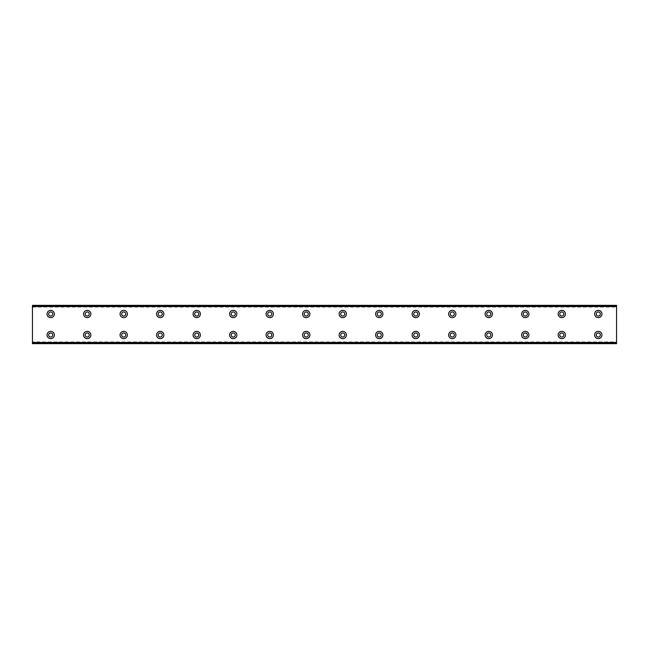 <?xml version="1.0" encoding="UTF-8"?>
<svg xmlns="http://www.w3.org/2000/svg" width="649" height="649" viewBox="0 0 649 649"><rect width="100%" height="100%" fill="white"/><g stroke="black" fill="none" stroke-linecap="round" stroke-linejoin="round"><path stroke-width="0.49" stroke-dasharray="3.25 2.43" d="M50.703 316.055A2.052 2.052 0 0 1 48.651 314.002A2.052 2.052 0 0 1 50.703 311.95A2.052 2.052 0 0 1 52.756 314.002A2.052 2.052 0 0 1 50.703 316.055M87.209 316.055A2.052 2.052 0 0 1 85.157 314.002A2.052 2.052 0 0 1 87.209 311.95A2.052 2.052 0 0 1 89.262 314.002A2.052 2.052 0 0 1 87.209 316.055M598.297 337.05A2.052 2.052 0 0 1 596.244 334.998A2.052 2.052 0 0 1 598.297 332.945A2.052 2.052 0 0 1 600.349 334.998A2.052 2.052 0 0 1 598.297 337.05M561.791 337.05A2.052 2.052 0 0 1 559.738 334.998A2.052 2.052 0 0 1 561.791 332.945A2.052 2.052 0 0 1 563.843 334.998A2.052 2.052 0 0 1 561.791 337.05M525.284 337.05A2.052 2.052 0 0 1 523.232 334.998A2.052 2.052 0 0 1 525.284 332.945A2.052 2.052 0 0 1 527.337 334.998A2.052 2.052 0 0 1 525.284 337.05M488.778 337.05A2.052 2.052 0 0 1 486.726 334.998A2.052 2.052 0 0 1 488.778 332.945A2.052 2.052 0 0 1 490.831 334.998A2.052 2.052 0 0 1 488.778 337.05M452.272 337.05A2.052 2.052 0 0 1 450.219 334.998A2.052 2.052 0 0 1 452.272 332.945A2.052 2.052 0 0 1 454.324 334.998A2.052 2.052 0 0 1 452.272 337.05M415.766 337.05A2.052 2.052 0 0 1 413.713 334.998A2.052 2.052 0 0 1 415.766 332.945A2.052 2.052 0 0 1 417.818 334.998A2.052 2.052 0 0 1 415.766 337.05M379.259 337.05A2.052 2.052 0 0 1 377.207 334.998A2.052 2.052 0 0 1 379.259 332.945A2.052 2.052 0 0 1 381.312 334.998A2.052 2.052 0 0 1 379.259 337.05M342.753 337.05A2.052 2.052 0 0 1 340.701 334.998A2.052 2.052 0 0 1 342.753 332.945A2.052 2.052 0 0 1 344.806 334.998A2.052 2.052 0 0 1 342.753 337.05M306.247 337.05A2.052 2.052 0 0 1 304.194 334.998A2.052 2.052 0 0 1 306.247 332.945A2.052 2.052 0 0 1 308.299 334.998A2.052 2.052 0 0 1 306.247 337.05M269.741 337.05A2.052 2.052 0 0 1 267.688 334.998A2.052 2.052 0 0 1 269.741 332.945A2.052 2.052 0 0 1 271.793 334.998A2.052 2.052 0 0 1 269.741 337.05M233.234 337.05A2.052 2.052 0 0 1 231.182 334.998A2.052 2.052 0 0 1 233.234 332.945A2.052 2.052 0 0 1 235.287 334.998A2.052 2.052 0 0 1 233.234 337.05M196.728 337.05A2.052 2.052 0 0 1 194.676 334.998A2.052 2.052 0 0 1 196.728 332.945A2.052 2.052 0 0 1 198.781 334.998A2.052 2.052 0 0 1 196.728 337.05M160.222 337.05A2.052 2.052 0 0 1 158.169 334.998A2.052 2.052 0 0 1 160.222 332.945A2.052 2.052 0 0 1 162.274 334.998A2.052 2.052 0 0 1 160.222 337.05M123.716 337.05A2.052 2.052 0 0 1 121.663 334.998A2.052 2.052 0 0 1 123.716 332.945A2.052 2.052 0 0 1 125.768 334.998A2.052 2.052 0 0 1 123.716 337.05M123.716 316.055A2.052 2.052 0 0 1 121.663 314.002A2.052 2.052 0 0 1 123.716 311.95A2.052 2.052 0 0 1 125.768 314.002A2.052 2.052 0 0 1 123.716 316.055M160.222 316.055A2.052 2.052 0 0 1 158.169 314.002A2.052 2.052 0 0 1 160.222 311.95A2.052 2.052 0 0 1 162.274 314.002A2.052 2.052 0 0 1 160.222 316.055M196.728 316.055A2.052 2.052 0 0 1 194.676 314.002A2.052 2.052 0 0 1 196.728 311.95A2.052 2.052 0 0 1 198.781 314.002A2.052 2.052 0 0 1 196.728 316.055M233.234 316.055A2.052 2.052 0 0 1 231.182 314.002A2.052 2.052 0 0 1 233.234 311.95A2.052 2.052 0 0 1 235.287 314.002A2.052 2.052 0 0 1 233.234 316.055M269.741 316.055A2.052 2.052 0 0 1 267.688 314.002A2.052 2.052 0 0 1 269.741 311.95A2.052 2.052 0 0 1 271.793 314.002A2.052 2.052 0 0 1 269.741 316.055M306.247 316.055A2.052 2.052 0 0 1 304.194 314.002A2.052 2.052 0 0 1 306.247 311.95A2.052 2.052 0 0 1 308.299 314.002A2.052 2.052 0 0 1 306.247 316.055M342.753 316.055A2.052 2.052 0 0 1 340.701 314.002A2.052 2.052 0 0 1 342.753 311.95A2.052 2.052 0 0 1 344.806 314.002A2.052 2.052 0 0 1 342.753 316.055M379.259 316.055A2.052 2.052 0 0 1 377.207 314.002A2.052 2.052 0 0 1 379.259 311.95A2.052 2.052 0 0 1 381.312 314.002A2.052 2.052 0 0 1 379.259 316.055M87.209 337.05A2.052 2.052 0 0 1 85.157 334.998A2.052 2.052 0 0 1 87.209 332.945A2.052 2.052 0 0 1 89.262 334.998A2.052 2.052 0 0 1 87.209 337.05M50.703 337.05A2.052 2.052 0 0 1 48.651 334.998A2.052 2.052 0 0 1 50.703 332.945A2.052 2.052 0 0 1 52.756 334.998A2.052 2.052 0 0 1 50.703 337.05M598.297 316.055A2.052 2.052 0 0 1 596.244 314.002A2.052 2.052 0 0 1 598.297 311.95A2.052 2.052 0 0 1 600.349 314.002A2.052 2.052 0 0 1 598.297 316.055M561.791 316.055A2.052 2.052 0 0 1 559.738 314.002A2.052 2.052 0 0 1 561.791 311.95A2.052 2.052 0 0 1 563.843 314.002A2.052 2.052 0 0 1 561.791 316.055M525.284 316.055A2.052 2.052 0 0 1 523.232 314.002A2.052 2.052 0 0 1 525.284 311.95A2.052 2.052 0 0 1 527.337 314.002A2.052 2.052 0 0 1 525.284 316.055M488.778 316.055A2.052 2.052 0 0 1 486.726 314.002A2.052 2.052 0 0 1 488.778 311.95A2.052 2.052 0 0 1 490.831 314.002A2.052 2.052 0 0 1 488.778 316.055M452.272 316.055A2.052 2.052 0 0 1 450.219 314.002A2.052 2.052 0 0 1 452.272 311.95A2.052 2.052 0 0 1 454.324 314.002A2.052 2.052 0 0 1 452.272 316.055M415.766 316.055A2.052 2.052 0 0 1 413.713 314.002A2.052 2.052 0 0 1 415.766 311.95A2.052 2.052 0 0 1 417.818 314.002A2.052 2.052 0 0 1 415.766 316.055M32.45 341.934L32.45 342.68L616.55 342.68L616.55 341.934L616.55 342.753L32.45 342.68L32.45 341.934L616.55 341.934M50.703 310.352A3.651 3.651 0 0 0 47.053 314.002A3.651 3.651 0 0 0 50.703 317.653A3.651 3.651 0 0 0 54.354 314.002A3.651 3.651 0 0 0 50.703 310.352M87.209 310.352A3.651 3.651 0 0 0 83.559 314.002A3.651 3.651 0 0 0 87.209 317.653A3.651 3.651 0 0 0 90.86 314.002A3.651 3.651 0 0 0 87.209 310.352M598.297 331.347A3.651 3.651 0 0 0 594.646 334.998A3.651 3.651 0 0 0 598.297 338.648A3.651 3.651 0 0 0 601.947 334.998A3.651 3.651 0 0 0 598.297 331.347M561.791 331.347A3.651 3.651 0 0 0 558.14 334.998A3.651 3.651 0 0 0 561.791 338.648A3.651 3.651 0 0 0 565.441 334.998A3.651 3.651 0 0 0 561.791 331.347M525.284 331.347A3.651 3.651 0 0 0 521.634 334.998A3.651 3.651 0 0 0 525.284 338.648A3.651 3.651 0 0 0 528.935 334.998A3.651 3.651 0 0 0 525.284 331.347M488.778 331.347A3.651 3.651 0 0 0 485.127 334.998A3.651 3.651 0 0 0 488.778 338.648A3.651 3.651 0 0 0 492.429 334.998A3.651 3.651 0 0 0 488.778 331.347M452.272 331.347A3.651 3.651 0 0 0 448.621 334.998A3.651 3.651 0 0 0 452.272 338.648A3.651 3.651 0 0 0 455.923 334.998A3.651 3.651 0 0 0 452.272 331.347M415.766 331.347A3.651 3.651 0 0 0 412.115 334.998A3.651 3.651 0 0 0 415.766 338.648A3.651 3.651 0 0 0 419.416 334.998A3.651 3.651 0 0 0 415.766 331.347M379.259 331.347A3.651 3.651 0 0 0 375.609 334.998A3.651 3.651 0 0 0 379.259 338.648A3.651 3.651 0 0 0 382.91 334.998A3.651 3.651 0 0 0 379.259 331.347M342.753 331.347A3.651 3.651 0 0 0 339.103 334.998A3.651 3.651 0 0 0 342.753 338.648A3.651 3.651 0 0 0 346.404 334.998A3.651 3.651 0 0 0 342.753 331.347M306.247 331.347A3.651 3.651 0 0 0 302.596 334.998A3.651 3.651 0 0 0 306.247 338.648A3.651 3.651 0 0 0 309.898 334.998A3.651 3.651 0 0 0 306.247 331.347M269.741 331.347A3.651 3.651 0 0 0 266.09 334.998A3.651 3.651 0 0 0 269.741 338.648A3.651 3.651 0 0 0 273.391 334.998A3.651 3.651 0 0 0 269.741 331.347M233.234 331.347A3.651 3.651 0 0 0 229.584 334.998A3.651 3.651 0 0 0 233.234 338.648A3.651 3.651 0 0 0 236.885 334.998A3.651 3.651 0 0 0 233.234 331.347M196.728 331.347A3.651 3.651 0 0 0 193.078 334.998A3.651 3.651 0 0 0 196.728 338.648A3.651 3.651 0 0 0 200.379 334.998A3.651 3.651 0 0 0 196.728 331.347M160.222 331.347A3.651 3.651 0 0 0 156.571 334.998A3.651 3.651 0 0 0 160.222 338.648A3.651 3.651 0 0 0 163.873 334.998A3.651 3.651 0 0 0 160.222 331.347M123.716 331.347A3.651 3.651 0 0 0 120.065 334.998A3.651 3.651 0 0 0 123.716 338.648A3.651 3.651 0 0 0 127.366 334.998A3.651 3.651 0 0 0 123.716 331.347M123.716 310.352A3.651 3.651 0 0 0 120.065 314.002A3.651 3.651 0 0 0 123.716 317.653A3.651 3.651 0 0 0 127.366 314.002A3.651 3.651 0 0 0 123.716 310.352M160.222 310.352A3.651 3.651 0 0 0 156.571 314.002A3.651 3.651 0 0 0 160.222 317.653A3.651 3.651 0 0 0 163.873 314.002A3.651 3.651 0 0 0 160.222 310.352M196.728 310.352A3.651 3.651 0 0 0 193.078 314.002A3.651 3.651 0 0 0 196.728 317.653A3.651 3.651 0 0 0 200.379 314.002A3.651 3.651 0 0 0 196.728 310.352M233.234 310.352A3.651 3.651 0 0 0 229.584 314.002A3.651 3.651 0 0 0 233.234 317.653A3.651 3.651 0 0 0 236.885 314.002A3.651 3.651 0 0 0 233.234 310.352M269.741 310.352A3.651 3.651 0 0 0 266.09 314.002A3.651 3.651 0 0 0 269.741 317.653A3.651 3.651 0 0 0 273.391 314.002A3.651 3.651 0 0 0 269.741 310.352M306.247 310.352A3.651 3.651 0 0 0 302.596 314.002A3.651 3.651 0 0 0 306.247 317.653A3.651 3.651 0 0 0 309.898 314.002A3.651 3.651 0 0 0 306.247 310.352M342.753 310.352A3.651 3.651 0 0 0 339.103 314.002A3.651 3.651 0 0 0 342.753 317.653A3.651 3.651 0 0 0 346.404 314.002A3.651 3.651 0 0 0 342.753 310.352M379.259 310.352A3.651 3.651 0 0 0 375.609 314.002A3.651 3.651 0 0 0 379.259 317.653A3.651 3.651 0 0 0 382.91 314.002A3.651 3.651 0 0 0 379.259 310.352M87.209 331.347A3.651 3.651 0 0 0 83.559 334.998A3.651 3.651 0 0 0 87.209 338.648A3.651 3.651 0 0 0 90.86 334.998A3.651 3.651 0 0 0 87.209 331.347M50.703 331.347A3.651 3.651 0 0 0 47.053 334.998A3.651 3.651 0 0 0 50.703 338.648A3.651 3.651 0 0 0 54.354 334.998A3.651 3.651 0 0 0 50.703 331.347M598.297 310.352A3.651 3.651 0 0 0 594.646 314.002A3.651 3.651 0 0 0 598.297 317.653A3.651 3.651 0 0 0 601.947 314.002A3.651 3.651 0 0 0 598.297 310.352M561.791 310.352A3.651 3.651 0 0 0 558.14 314.002A3.651 3.651 0 0 0 561.791 317.653A3.651 3.651 0 0 0 565.441 314.002A3.651 3.651 0 0 0 561.791 310.352M525.284 310.352A3.651 3.651 0 0 0 521.634 314.002A3.651 3.651 0 0 0 525.284 317.653A3.651 3.651 0 0 0 528.935 314.002A3.651 3.651 0 0 0 525.284 310.352M488.778 310.352A3.651 3.651 0 0 0 485.127 314.002A3.651 3.651 0 0 0 488.778 317.653A3.651 3.651 0 0 0 492.429 314.002A3.651 3.651 0 0 0 488.778 310.352M452.272 310.352A3.651 3.651 0 0 0 448.621 314.002A3.651 3.651 0 0 0 452.272 317.653A3.651 3.651 0 0 0 455.923 314.002A3.651 3.651 0 0 0 452.272 310.352M415.766 310.352A3.651 3.651 0 0 0 412.115 314.002A3.651 3.651 0 0 0 415.766 317.653A3.651 3.651 0 0 0 419.416 314.002A3.651 3.651 0 0 0 415.766 310.352M616.55 305.793L32.45 305.793L32.45 343.207L616.55 343.207L616.55 305.338L32.45 305.338L32.45 305.793M32.45 306.32L32.45 307.066L32.45 306.32L616.55 306.247L616.55 307.066L616.55 306.32L32.45 306.32M616.55 343.207L616.55 343.662L32.45 343.662L32.45 343.207M32.45 342.753L616.55 342.753M32.45 306.247L616.55 306.247M32.45 307.066L616.55 307.066"/><path stroke-width="0.97" d="M50.703 316.055A2.052 2.052 0 0 1 48.651 314.002A2.052 2.052 0 0 1 50.703 311.95A2.052 2.052 0 0 1 52.756 314.002A2.052 2.052 0 0 1 50.703 316.055M87.209 316.055A2.052 2.052 0 0 1 85.157 314.002A2.052 2.052 0 0 1 87.209 311.95A2.052 2.052 0 0 1 89.262 314.002A2.052 2.052 0 0 1 87.209 316.055M598.297 337.05A2.052 2.052 0 0 1 596.244 334.998A2.052 2.052 0 0 1 598.297 332.945A2.052 2.052 0 0 1 600.349 334.998A2.052 2.052 0 0 1 598.297 337.05M561.791 337.05A2.052 2.052 0 0 1 559.738 334.998A2.052 2.052 0 0 1 561.791 332.945A2.052 2.052 0 0 1 563.843 334.998A2.052 2.052 0 0 1 561.791 337.05M525.284 337.05A2.052 2.052 0 0 1 523.232 334.998A2.052 2.052 0 0 1 525.284 332.945A2.052 2.052 0 0 1 527.337 334.998A2.052 2.052 0 0 1 525.284 337.05M488.778 337.05A2.052 2.052 0 0 1 486.726 334.998A2.052 2.052 0 0 1 488.778 332.945A2.052 2.052 0 0 1 490.831 334.998A2.052 2.052 0 0 1 488.778 337.05M452.272 337.05A2.052 2.052 0 0 1 450.219 334.998A2.052 2.052 0 0 1 452.272 332.945A2.052 2.052 0 0 1 454.324 334.998A2.052 2.052 0 0 1 452.272 337.05M415.766 337.05A2.052 2.052 0 0 1 413.713 334.998A2.052 2.052 0 0 1 415.766 332.945A2.052 2.052 0 0 1 417.818 334.998A2.052 2.052 0 0 1 415.766 337.05M379.259 337.05A2.052 2.052 0 0 1 377.207 334.998A2.052 2.052 0 0 1 379.259 332.945A2.052 2.052 0 0 1 381.312 334.998A2.052 2.052 0 0 1 379.259 337.05M342.753 337.05A2.052 2.052 0 0 1 340.701 334.998A2.052 2.052 0 0 1 342.753 332.945A2.052 2.052 0 0 1 344.806 334.998A2.052 2.052 0 0 1 342.753 337.05M306.247 337.05A2.052 2.052 0 0 1 304.194 334.998A2.052 2.052 0 0 1 306.247 332.945A2.052 2.052 0 0 1 308.299 334.998A2.052 2.052 0 0 1 306.247 337.05M269.741 337.05A2.052 2.052 0 0 1 267.688 334.998A2.052 2.052 0 0 1 269.741 332.945A2.052 2.052 0 0 1 271.793 334.998A2.052 2.052 0 0 1 269.741 337.05M233.234 337.05A2.052 2.052 0 0 1 231.182 334.998A2.052 2.052 0 0 1 233.234 332.945A2.052 2.052 0 0 1 235.287 334.998A2.052 2.052 0 0 1 233.234 337.05M196.728 337.05A2.052 2.052 0 0 1 194.676 334.998A2.052 2.052 0 0 1 196.728 332.945A2.052 2.052 0 0 1 198.781 334.998A2.052 2.052 0 0 1 196.728 337.05M160.222 337.05A2.052 2.052 0 0 1 158.169 334.998A2.052 2.052 0 0 1 160.222 332.945A2.052 2.052 0 0 1 162.274 334.998A2.052 2.052 0 0 1 160.222 337.05M123.716 337.05A2.052 2.052 0 0 1 121.663 334.998A2.052 2.052 0 0 1 123.716 332.945A2.052 2.052 0 0 1 125.768 334.998A2.052 2.052 0 0 1 123.716 337.05M123.716 316.055A2.052 2.052 0 0 1 121.663 314.002A2.052 2.052 0 0 1 123.716 311.95A2.052 2.052 0 0 1 125.768 314.002A2.052 2.052 0 0 1 123.716 316.055M160.222 316.055A2.052 2.052 0 0 1 158.169 314.002A2.052 2.052 0 0 1 160.222 311.95A2.052 2.052 0 0 1 162.274 314.002A2.052 2.052 0 0 1 160.222 316.055M196.728 316.055A2.052 2.052 0 0 1 194.676 314.002A2.052 2.052 0 0 1 196.728 311.95A2.052 2.052 0 0 1 198.781 314.002A2.052 2.052 0 0 1 196.728 316.055M233.234 316.055A2.052 2.052 0 0 1 231.182 314.002A2.052 2.052 0 0 1 233.234 311.95A2.052 2.052 0 0 1 235.287 314.002A2.052 2.052 0 0 1 233.234 316.055M269.741 316.055A2.052 2.052 0 0 1 267.688 314.002A2.052 2.052 0 0 1 269.741 311.95A2.052 2.052 0 0 1 271.793 314.002A2.052 2.052 0 0 1 269.741 316.055M306.247 316.055A2.052 2.052 0 0 1 304.194 314.002A2.052 2.052 0 0 1 306.247 311.95A2.052 2.052 0 0 1 308.299 314.002A2.052 2.052 0 0 1 306.247 316.055M342.753 316.055A2.052 2.052 0 0 1 340.701 314.002A2.052 2.052 0 0 1 342.753 311.95A2.052 2.052 0 0 1 344.806 314.002A2.052 2.052 0 0 1 342.753 316.055M379.259 316.055A2.052 2.052 0 0 1 377.207 314.002A2.052 2.052 0 0 1 379.259 311.95A2.052 2.052 0 0 1 381.312 314.002A2.052 2.052 0 0 1 379.259 316.055M87.209 337.05A2.052 2.052 0 0 1 85.157 334.998A2.052 2.052 0 0 1 87.209 332.945A2.052 2.052 0 0 1 89.262 334.998A2.052 2.052 0 0 1 87.209 337.05M50.703 337.05A2.052 2.052 0 0 1 48.651 334.998A2.052 2.052 0 0 1 50.703 332.945A2.052 2.052 0 0 1 52.756 334.998A2.052 2.052 0 0 1 50.703 337.05M598.297 316.055A2.052 2.052 0 0 1 596.244 314.002A2.052 2.052 0 0 1 598.297 311.95A2.052 2.052 0 0 1 600.349 314.002A2.052 2.052 0 0 1 598.297 316.055M561.791 316.055A2.052 2.052 0 0 1 559.738 314.002A2.052 2.052 0 0 1 561.791 311.95A2.052 2.052 0 0 1 563.843 314.002A2.052 2.052 0 0 1 561.791 316.055M525.284 316.055A2.052 2.052 0 0 1 523.232 314.002A2.052 2.052 0 0 1 525.284 311.95A2.052 2.052 0 0 1 527.337 314.002A2.052 2.052 0 0 1 525.284 316.055M488.778 316.055A2.052 2.052 0 0 1 486.726 314.002A2.052 2.052 0 0 1 488.778 311.95A2.052 2.052 0 0 1 490.831 314.002A2.052 2.052 0 0 1 488.778 316.055M452.272 316.055A2.052 2.052 0 0 1 450.219 314.002A2.052 2.052 0 0 1 452.272 311.95A2.052 2.052 0 0 1 454.324 314.002A2.052 2.052 0 0 1 452.272 316.055M415.766 316.055A2.052 2.052 0 0 1 413.713 314.002A2.052 2.052 0 0 1 415.766 311.95A2.052 2.052 0 0 1 417.818 314.002A2.052 2.052 0 0 1 415.766 316.055M50.703 310.352A3.651 3.651 0 0 0 47.053 314.002A3.651 3.651 0 0 0 50.703 317.653A3.651 3.651 0 0 0 54.354 314.002A3.651 3.651 0 0 0 50.703 310.352M87.209 310.352A3.651 3.651 0 0 0 83.559 314.002A3.651 3.651 0 0 0 87.209 317.653A3.651 3.651 0 0 0 90.86 314.002A3.651 3.651 0 0 0 87.209 310.352M598.297 331.347A3.651 3.651 0 0 0 594.646 334.998A3.651 3.651 0 0 0 598.297 338.648A3.651 3.651 0 0 0 601.947 334.998A3.651 3.651 0 0 0 598.297 331.347M561.791 331.347A3.651 3.651 0 0 0 558.14 334.998A3.651 3.651 0 0 0 561.791 338.648A3.651 3.651 0 0 0 565.441 334.998A3.651 3.651 0 0 0 561.791 331.347M525.284 331.347A3.651 3.651 0 0 0 521.634 334.998A3.651 3.651 0 0 0 525.284 338.648A3.651 3.651 0 0 0 528.935 334.998A3.651 3.651 0 0 0 525.284 331.347M488.778 331.347A3.651 3.651 0 0 0 485.127 334.998A3.651 3.651 0 0 0 488.778 338.648A3.651 3.651 0 0 0 492.429 334.998A3.651 3.651 0 0 0 488.778 331.347M452.272 331.347A3.651 3.651 0 0 0 448.621 334.998A3.651 3.651 0 0 0 452.272 338.648A3.651 3.651 0 0 0 455.923 334.998A3.651 3.651 0 0 0 452.272 331.347M415.766 331.347A3.651 3.651 0 0 0 412.115 334.998A3.651 3.651 0 0 0 415.766 338.648A3.651 3.651 0 0 0 419.416 334.998A3.651 3.651 0 0 0 415.766 331.347M379.259 331.347A3.651 3.651 0 0 0 375.609 334.998A3.651 3.651 0 0 0 379.259 338.648A3.651 3.651 0 0 0 382.91 334.998A3.651 3.651 0 0 0 379.259 331.347M342.753 331.347A3.651 3.651 0 0 0 339.103 334.998A3.651 3.651 0 0 0 342.753 338.648A3.651 3.651 0 0 0 346.404 334.998A3.651 3.651 0 0 0 342.753 331.347M306.247 331.347A3.651 3.651 0 0 0 302.596 334.998A3.651 3.651 0 0 0 306.247 338.648A3.651 3.651 0 0 0 309.898 334.998A3.651 3.651 0 0 0 306.247 331.347M269.741 331.347A3.651 3.651 0 0 0 266.09 334.998A3.651 3.651 0 0 0 269.741 338.648A3.651 3.651 0 0 0 273.391 334.998A3.651 3.651 0 0 0 269.741 331.347M233.234 331.347A3.651 3.651 0 0 0 229.584 334.998A3.651 3.651 0 0 0 233.234 338.648A3.651 3.651 0 0 0 236.885 334.998A3.651 3.651 0 0 0 233.234 331.347M196.728 331.347A3.651 3.651 0 0 0 193.078 334.998A3.651 3.651 0 0 0 196.728 338.648A3.651 3.651 0 0 0 200.379 334.998A3.651 3.651 0 0 0 196.728 331.347M160.222 331.347A3.651 3.651 0 0 0 156.571 334.998A3.651 3.651 0 0 0 160.222 338.648A3.651 3.651 0 0 0 163.873 334.998A3.651 3.651 0 0 0 160.222 331.347M123.716 331.347A3.651 3.651 0 0 0 120.065 334.998A3.651 3.651 0 0 0 123.716 338.648A3.651 3.651 0 0 0 127.366 334.998A3.651 3.651 0 0 0 123.716 331.347M123.716 310.352A3.651 3.651 0 0 0 120.065 314.002A3.651 3.651 0 0 0 123.716 317.653A3.651 3.651 0 0 0 127.366 314.002A3.651 3.651 0 0 0 123.716 310.352M160.222 310.352A3.651 3.651 0 0 0 156.571 314.002A3.651 3.651 0 0 0 160.222 317.653A3.651 3.651 0 0 0 163.873 314.002A3.651 3.651 0 0 0 160.222 310.352M196.728 310.352A3.651 3.651 0 0 0 193.078 314.002A3.651 3.651 0 0 0 196.728 317.653A3.651 3.651 0 0 0 200.379 314.002A3.651 3.651 0 0 0 196.728 310.352M233.234 310.352A3.651 3.651 0 0 0 229.584 314.002A3.651 3.651 0 0 0 233.234 317.653A3.651 3.651 0 0 0 236.885 314.002A3.651 3.651 0 0 0 233.234 310.352M269.741 310.352A3.651 3.651 0 0 0 266.09 314.002A3.651 3.651 0 0 0 269.741 317.653A3.651 3.651 0 0 0 273.391 314.002A3.651 3.651 0 0 0 269.741 310.352M306.247 310.352A3.651 3.651 0 0 0 302.596 314.002A3.651 3.651 0 0 0 306.247 317.653A3.651 3.651 0 0 0 309.898 314.002A3.651 3.651 0 0 0 306.247 310.352M342.753 310.352A3.651 3.651 0 0 0 339.103 314.002A3.651 3.651 0 0 0 342.753 317.653A3.651 3.651 0 0 0 346.404 314.002A3.651 3.651 0 0 0 342.753 310.352M379.259 310.352A3.651 3.651 0 0 0 375.609 314.002A3.651 3.651 0 0 0 379.259 317.653A3.651 3.651 0 0 0 382.91 314.002A3.651 3.651 0 0 0 379.259 310.352M87.209 331.347A3.651 3.651 0 0 0 83.559 334.998A3.651 3.651 0 0 0 87.209 338.648A3.651 3.651 0 0 0 90.86 334.998A3.651 3.651 0 0 0 87.209 331.347M50.703 331.347A3.651 3.651 0 0 0 47.053 334.998A3.651 3.651 0 0 0 50.703 338.648A3.651 3.651 0 0 0 54.354 334.998A3.651 3.651 0 0 0 50.703 331.347M598.297 310.352A3.651 3.651 0 0 0 594.646 314.002A3.651 3.651 0 0 0 598.297 317.653A3.651 3.651 0 0 0 601.947 314.002A3.651 3.651 0 0 0 598.297 310.352M561.791 310.352A3.651 3.651 0 0 0 558.14 314.002A3.651 3.651 0 0 0 561.791 317.653A3.651 3.651 0 0 0 565.441 314.002A3.651 3.651 0 0 0 561.791 310.352M525.284 310.352A3.651 3.651 0 0 0 521.634 314.002A3.651 3.651 0 0 0 525.284 317.653A3.651 3.651 0 0 0 528.935 314.002A3.651 3.651 0 0 0 525.284 310.352M488.778 310.352A3.651 3.651 0 0 0 485.127 314.002A3.651 3.651 0 0 0 488.778 317.653A3.651 3.651 0 0 0 492.429 314.002A3.651 3.651 0 0 0 488.778 310.352M452.272 310.352A3.651 3.651 0 0 0 448.621 314.002A3.651 3.651 0 0 0 452.272 317.653A3.651 3.651 0 0 0 455.923 314.002A3.651 3.651 0 0 0 452.272 310.352M415.766 310.352A3.651 3.651 0 0 0 412.115 314.002A3.651 3.651 0 0 0 415.766 317.653A3.651 3.651 0 0 0 419.416 314.002A3.651 3.651 0 0 0 415.766 310.352M32.45 342.753L32.45 305.338L616.55 305.338L616.55 343.662L32.45 343.662L32.45 342.753L616.55 342.753M616.55 342.477L32.45 342.477M32.45 306.523L616.55 306.523M32.45 306.247L616.55 306.247"/></g></svg>
